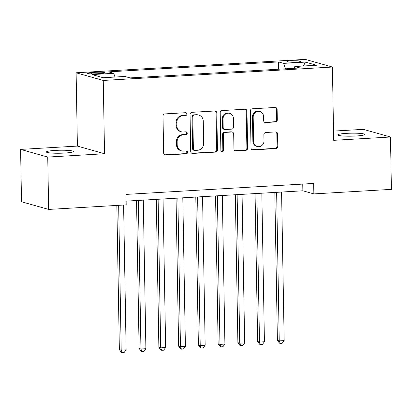 <?xml version="1.0" encoding="UTF-8"?>
<svg xmlns="http://www.w3.org/2000/svg" width="412" height="412" viewBox="0 0 412 412"><rect width="100%" height="100%" fill="white"/><g stroke="black" fill="none" stroke-linecap="round" stroke-linejoin="round"><path stroke-width="0.62" d="M186.899 114.062A1.447 1.349 105.8 0 0 185.513 112.703L164.913 113.913A2.07 1.931 105.8 0 0 163.008 116.081L163.657 153.079A2.07 1.931 105.8 0 0 165.629 155.02L186.234 153.815A1.447 1.349 105.8 0 0 186.6 150.983A1.447 1.349 105.8 0 0 186.183 150.941L183.515 151.096A6.618 6.17 105.8 0 1 181.604 150.89A6.618 6.17 105.8 0 1 177.196 144.88L177.145 141.795A6.618 6.17 105.8 0 1 183.232 134.858L185.9 134.698A1.447 1.349 105.8 0 0 186.27 131.866A1.447 1.349 105.8 0 0 185.848 131.825L183.185 131.979A6.618 6.17 105.8 0 1 181.27 131.773A6.618 6.17 105.8 0 1 176.861 125.763L176.81 122.678A6.618 6.17 105.8 0 1 182.902 115.741L185.565 115.581A1.447 1.349 105.8 0 0 186.899 114.062M181.27 131.773L180.538 131.562A6.618 6.17 105.8 0 1 176.13 125.557L176.078 122.472A6.618 6.17 105.8 0 1 182.166 115.53L184.833 115.375A1.447 1.349 105.8 0 0 185.549 112.703M164.676 154.814A2.07 1.931 105.8 0 0 164.898 154.814L185.498 153.609A1.447 1.349 105.8 0 0 186.219 150.936M181.604 150.89L180.873 150.684A6.618 6.17 105.8 0 1 176.465 144.674L176.408 141.589A6.618 6.17 105.8 0 1 182.501 134.647L185.168 134.492A1.447 1.349 105.8 0 0 185.884 131.819M346.538 133.359A13.488 1.499 -1 0 0 337.747 134.92A13.488 1.499 -1 0 0 355.932 136.006A13.488 1.499 -1 0 0 364.723 134.446A13.488 1.499 -1 0 0 346.538 133.359M55.157 150.411A13.488 1.499 -1 0 0 46.365 151.971A13.488 1.499 -1 0 0 64.545 153.058A13.488 1.499 -1 0 0 73.336 151.498A13.488 1.499 -1 0 0 55.157 150.411M291.299 60.822A6.747 0.752 -1 0 0 286.906 61.599A6.747 0.752 -1 0 0 295.996 62.145A6.747 0.752 -1 0 0 300.394 61.362A6.747 0.752 -1 0 0 291.299 60.822M275.401 121.952A2.07 1.931 105.8 0 0 277.307 119.784L277.127 109.401A2.07 1.931 105.8 0 0 275.149 107.46L252.268 108.799A2.07 1.931 105.8 0 0 250.367 110.967L251.011 147.97A2.07 1.931 105.8 0 0 252.983 149.911L275.865 148.572A2.07 1.931 105.8 0 0 277.77 146.404L277.549 133.864A2.07 1.931 105.8 0 0 275.577 131.922L265.786 132.494A2.07 1.931 105.8 0 0 263.881 134.662L263.989 140.883A5.536 5.16 105.8 0 1 257.299 146.512A5.536 5.16 105.8 0 1 253.617 141.491L253.189 117.132A5.536 5.16 105.8 0 1 259.879 111.503A5.536 5.16 105.8 0 1 263.567 116.524L263.634 120.582A2.07 1.931 105.8 0 0 265.611 122.524L275.401 121.952L274.67 121.746A2.07 1.931 105.8 0 0 276.57 119.578L276.39 109.195A2.07 1.931 105.8 0 0 275.371 107.46M333.689 140.332L390.488 137.011L391.4 189.365L313.862 193.903L313.681 183.433L126.01 194.412L126.19 204.882L48.652 209.425L47.741 157.07L104.535 153.743L103.258 80.448L332.412 67.038L333.689 140.332M216.82 112.929A2.07 1.931 105.8 0 0 214.843 110.988L191.961 112.327A2.07 1.931 105.8 0 0 190.061 114.495L190.705 151.498A2.07 1.931 105.8 0 0 192.682 153.439L215.564 152.1A2.07 1.931 105.8 0 0 217.464 149.932L216.82 112.929L216.084 112.723A2.07 1.931 105.8 0 0 215.064 110.988M222.114 110.565L244.996 109.226A2.07 1.931 105.8 0 1 246.973 111.168L247.617 148.166A2.07 1.931 105.8 0 1 245.717 150.334L235.922 150.91A2.07 1.931 105.8 0 1 233.949 148.969L233.686 133.962A2.07 1.931 105.8 0 0 231.709 132.02L225.215 132.401A2.07 1.931 105.8 0 0 223.309 134.57L223.582 150.189A1.447 1.349 105.8 0 1 221.831 151.662A1.447 1.349 105.8 0 1 220.868 150.349L220.214 112.734A2.07 1.931 105.8 0 1 222.114 110.565M96.202 73.81L100.549 73.557A6.535 0.726 -1 0 0 104.808 72.8A6.535 0.726 -1 0 0 96.001 72.275L91.655 72.527A6.535 0.726 -1 0 0 87.395 73.285A6.535 0.726 -1 0 0 96.202 73.81M103.258 80.448L76.117 72.79L305.271 59.38L332.412 67.038M278.625 69.211L278.502 61.918L108.608 71.863L113.743 73.31L114.989 77.034M278.502 61.918L283.636 63.366L305.364 62.094L316.514 65.24L294.786 66.512L299.921 67.965L130.027 77.904L124.893 76.457L103.16 77.729L92.015 74.582L113.743 73.31M104.535 153.743L77.394 146.085L20.6 149.407L47.741 157.07M20.6 149.407L21.512 201.762L48.652 209.425M390.488 137.011L363.348 129.353L333.529 131.093M77.394 146.085L76.117 72.79M126.124 201.138L302.861 190.797L313.862 193.903M302.743 184.071L302.861 190.797M294.786 66.512L294.122 68.304M285.454 68.809L283.636 63.366M305.364 62.094L303.412 66.008M191.729 153.233A2.07 1.931 105.8 0 0 191.946 153.233L214.827 151.894A2.07 1.931 105.8 0 0 216.733 149.726L216.084 112.723M194.145 115.082A1.447 1.349 105.8 0 0 192.816 116.601L193.382 149.077A1.447 1.349 105.8 0 0 194.763 150.437L197.575 150.272A6.618 6.17 105.8 0 0 203.667 143.33L203.276 121.133A6.618 6.17 105.8 0 0 198.872 115.123A6.618 6.17 105.8 0 0 196.957 114.917L193.413 114.876A1.447 1.349 105.8 0 0 192.08 116.39L192.816 116.601M194.346 150.39L193.609 150.184A1.447 1.349 105.8 0 1 192.646 148.871L192.08 116.39M198.872 115.123L198.136 114.917A6.618 6.17 105.8 0 0 196.225 114.711L196.957 114.917M193.413 114.876L196.225 114.711M234.969 150.699A2.07 1.931 105.8 0 0 235.19 150.704L244.98 150.128A2.07 1.931 105.8 0 0 246.886 147.96L246.237 110.957A2.07 1.931 105.8 0 0 245.217 109.226M232.306 132.082L231.575 131.876A2.07 1.931 105.8 0 0 230.977 131.814L224.483 132.19A2.07 1.931 105.8 0 0 222.578 134.363L222.851 149.983L223.582 150.189M221.481 151.503A1.447 1.349 105.8 0 0 222.851 149.983M233.413 118.388A5.536 5.16 105.8 0 0 229.731 113.367A5.536 5.16 105.8 0 0 223.041 118.996L223.191 127.581A2.07 1.931 105.8 0 0 225.163 129.523L231.662 129.141A2.07 1.931 105.8 0 0 233.563 126.973L233.413 118.388M229.731 113.367L228.995 113.161A5.536 5.16 105.8 0 0 222.305 118.79L223.041 118.996M224.566 129.456L223.834 129.25A2.07 1.931 105.8 0 1 222.454 127.37L222.305 118.79M264.659 122.318A2.07 1.931 105.8 0 0 264.875 122.318L274.67 121.746M259.879 111.503L259.148 111.291A5.536 5.16 105.8 0 0 252.458 116.92L253.189 117.132M257.299 146.512L256.568 146.306A5.536 5.16 105.8 0 1 252.88 141.28L252.458 116.92M252.031 149.705A2.07 1.931 105.8 0 0 252.252 149.705L275.134 148.366A2.07 1.931 105.8 0 0 277.039 146.193L276.818 133.658A2.07 1.931 105.8 0 0 275.798 131.922M116.848 205.433L119.362 349.623L121.195 350.143L126.134 349.855L123.605 205.037M118.666 205.325L121.195 350.143L122.173 352.621L121.442 352.414L119.362 349.623M126.134 349.855L124.151 352.507L122.173 352.621M136.537 200.531L139.117 348.47L140.95 348.985L145.889 348.696L143.299 200.134M138.36 200.423L140.95 348.985L141.929 351.467L141.198 351.261L139.117 348.47M145.889 348.696L143.906 351.354L141.929 351.467M156.292 199.377L158.872 347.311L160.706 347.831L165.645 347.543L163.054 198.981M158.115 199.269L160.706 347.831L161.684 350.308L160.953 350.102L158.872 347.311M165.645 347.543L163.662 350.195L161.684 350.308M176.048 198.218L178.628 346.157L180.461 346.672L185.4 346.384L182.804 197.822M177.866 198.11L180.461 346.672L181.44 349.155L180.708 348.949L178.628 346.157M185.4 346.384L183.417 349.041L181.44 349.155M195.798 197.065L198.383 344.998L200.217 345.519L205.155 345.23L202.56 196.668M197.621 196.957L200.217 345.519L201.195 348.001L200.464 347.79L198.383 344.998M205.155 345.23L203.173 347.882L201.195 348.001M215.553 195.906L218.139 343.845L219.972 344.36L224.911 344.072L222.315 195.509M217.376 195.798L219.972 344.36L220.95 346.842L220.214 346.636L218.139 343.845M224.911 344.072L222.923 346.729L220.95 346.842M235.309 194.752L237.894 342.686L239.727 343.206L244.666 342.918L242.071 194.356M237.132 194.644L239.727 343.206L240.706 345.689L239.969 345.477L237.894 342.686M244.666 342.918L242.678 345.57L240.706 345.689M255.064 193.594L257.644 341.533L259.483 342.048L264.422 341.759L261.826 193.197M256.887 193.486L259.483 342.048L260.461 344.53L259.725 344.324L257.644 341.533M264.422 341.759L262.434 344.417L260.461 344.53M274.819 192.44L277.4 340.374L279.233 340.894L284.172 340.606L281.581 192.043M276.643 192.332L279.233 340.894L280.217 343.376L279.48 343.165L277.4 340.374M284.172 340.606L282.189 343.258L280.217 343.376M91.675 73.892L91.655 72.527M96.027 73.82L96.001 72.275M182.166 115.53L182.902 115.741M176.078 122.472L176.81 122.678M176.13 125.557L176.861 125.763M185.168 134.492L185.9 134.698M182.501 134.647L183.232 134.858M176.408 141.589L177.145 141.795M176.465 144.674L177.196 144.88M185.498 153.609L186.234 153.815M164.898 154.814L165.629 155.02M184.833 115.375L185.565 115.581M216.733 149.726L217.464 149.932M214.827 151.894L215.564 152.1M191.946 153.233L192.682 153.439M192.646 148.871L193.382 149.077M246.237 110.957L246.973 111.168M246.886 147.96L247.617 148.166M244.98 150.128L245.717 150.334M235.19 150.704L235.922 150.91M230.977 131.814L231.709 132.02M224.483 132.19L225.215 132.401M222.578 134.363L223.309 134.57M222.454 127.37L223.191 127.581M264.875 122.318L265.611 122.524M252.88 141.28L253.617 141.491M276.818 133.658L277.549 133.864M277.039 146.193L277.77 146.404M275.134 148.366L275.865 148.572M252.252 149.705L252.983 149.911M276.39 109.195L277.127 109.401M276.57 119.578L277.307 119.784"/></g></svg>
